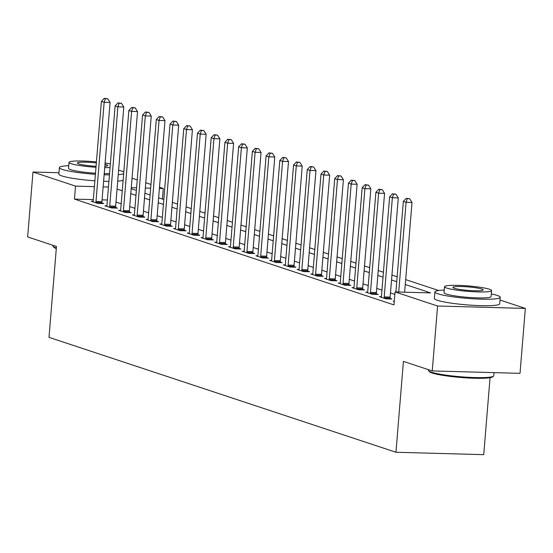 <?xml version="1.0" encoding="UTF-8"?>
<svg xmlns="http://www.w3.org/2000/svg" width="553" height="553" viewBox="0 0 553 553"><rect width="100%" height="100%" fill="white"/><g stroke="black" fill="none" stroke-linecap="round" stroke-linejoin="round"><path stroke-width="0.83" d="M490.048 377.692L483.723 454.67L395.955 452.25L49.003 337.351L56.468 246.479L27.65 236.94L32.986 172.024L58.964 172.743M132.049 178.184L137.241 179.905M145.771 182.732L150.969 184.453M159.499 187.28L163.294 188.532L159.402 188.428M162.43 199.052L163.294 188.532M500.009 300.037L525.35 308.429L437.589 306.016L395.042 291.922L430.621 292.903L405.273 284.512M437.589 306.016L432.246 370.925L520.014 373.344L525.35 308.429M93.326 199.619L74.468 199.101L393.971 304.903L395.042 291.922M394.835 294.39L390.48 292.945M381.95 290.125L376.759 288.403M368.222 285.576L363.031 283.855M354.501 281.035L349.309 279.313M340.772 276.486L335.581 274.765M327.051 271.945L321.86 270.223M313.33 267.396L308.132 265.675M299.602 262.855L294.41 261.134M285.88 258.306L280.682 256.585M272.152 253.765L266.961 252.044M258.431 249.216L253.233 247.495M244.703 244.675L239.511 242.954M230.981 240.126L225.783 238.405M217.253 235.585L212.062 233.864M203.532 231.036L198.333 229.315M189.803 226.495L184.612 224.774M176.082 221.947L170.891 220.225M162.354 217.405L157.163 215.684M148.633 212.857L143.441 211.135M134.911 208.315L129.713 206.594M121.183 203.767L115.992 202.045M107.393 200.006L102.07 199.861M93.146 201.278L91.224 201.23L97.812 203.407L103.743 203.573L101.952 202.979M106.867 205.827L104.946 205.771L111.533 207.956L117.464 208.115L115.681 207.527M120.595 210.368L118.674 210.32L125.261 212.497L131.192 212.663L129.402 212.069M134.317 214.917L132.395 214.861L138.983 217.046L144.914 217.205L143.13 216.617M148.045 219.458L146.123 219.41L152.711 221.587L158.635 221.753L156.852 221.159M161.766 224.006L159.845 223.951L166.432 226.136L172.363 226.295L170.58 225.707M175.495 228.548L173.566 228.5L180.154 230.677L186.084 230.843L184.301 230.248M189.216 233.096L187.294 233.041L193.882 235.225L199.813 235.384L198.022 234.797M202.944 237.638L201.016 237.59L207.603 239.767L213.534 239.933L211.751 239.338M216.665 242.186L214.744 242.131L221.331 244.315L227.262 244.474L225.472 243.887M230.394 246.728L228.465 246.679L235.053 248.857L240.984 249.023L239.2 248.428M244.115 251.276L242.193 251.221L248.781 253.405L254.712 253.564L252.921 252.977M257.843 255.818L255.915 255.769L262.502 257.947L268.433 258.113L266.65 257.518M271.564 260.366L269.643 260.311L276.23 262.495L282.161 262.654L280.371 262.067M285.293 264.908L283.364 264.859L289.952 267.037L295.883 267.203L294.099 266.608M299.014 269.456L297.092 269.401L303.68 271.585L309.611 271.744L307.821 271.157M312.735 273.998L310.814 273.949L317.401 276.127L323.332 276.293L321.549 275.698M326.464 278.546L324.542 278.491L331.129 280.675L337.054 280.834L335.27 280.247M340.185 283.088L338.263 283.039L344.851 285.217L350.782 285.383L348.998 284.788M353.913 287.636L351.991 287.581L358.579 289.765L364.503 289.924L362.72 289.337M367.634 292.178L365.713 292.129L372.3 294.307L378.231 294.473L376.441 293.878M381.363 296.726L379.434 296.671L386.022 298.855L391.953 299.014L390.169 298.426M394.275 301.247L393.162 301.219L394.248 301.579M432.246 370.925L403.427 361.379L395.955 452.25M74.468 199.101L75.533 186.119L32.986 172.024M108.464 187.025L103.141 186.879M94.397 186.638L75.533 186.119M396.743 281.684L391.545 279.963M383.015 277.143L377.823 275.422M369.293 272.594L364.095 270.873M355.565 268.053L350.374 266.332M341.844 263.505L336.653 261.783M328.116 258.963L322.924 257.242M314.394 254.415L309.203 252.693M300.666 249.873L295.475 248.152M286.945 245.325L281.754 243.603M273.223 240.783L268.025 239.062M259.495 236.235L254.304 234.513M245.774 231.693L240.576 229.972M232.046 227.145L226.854 225.424M218.324 222.603L213.126 220.882M204.596 218.055L199.405 216.334M190.875 213.513L185.677 211.792M177.147 208.965L171.955 207.244M163.425 204.423L158.227 202.702M149.697 199.875L144.506 198.154M135.976 195.333L130.785 193.612M122.248 190.785L117.056 189.064M131.185 188.704L136.377 190.426M144.907 193.246L150.105 194.967M158.635 197.794L163.826 199.515M172.356 202.336L177.554 204.057M186.084 206.884L191.276 208.605M199.806 211.426L205.004 213.147M213.534 215.974L218.725 217.695M227.255 220.516L232.454 222.237M240.984 225.064L246.175 226.785M254.705 229.606L259.896 231.327M268.433 234.154L273.624 235.875M282.154 238.696L287.346 240.417M295.883 243.244L301.074 244.965M309.604 247.785L314.795 249.507M323.325 252.334L328.523 254.055M337.054 256.875L342.245 258.597M350.775 261.424L355.973 263.145M364.503 265.965L369.694 267.687M378.224 270.514L383.423 272.235M391.953 275.055L397.144 276.776M405.674 279.604L438.619 290.512M150.658 188.186L145.335 188.041M136.591 187.799L131.268 187.654M95.994 201.472L101.925 201.638L110.082 102.457L104.151 102.291L95.994 201.472A2.62 1.12 -88.4 0 0 95.994 202.467L96.022 202.82M105.381 98.697L107.752 98.759L104.282 98.33L105.381 98.697L104.151 102.291L101.406 101.386L93.25 200.566A2.62 1.12 -88.4 0 1 93.091 201.506L93.008 201.817M101.925 201.638A2.62 1.12 -88.4 0 0 101.925 202.633L102.001 203.525M110.082 102.457L107.752 98.759M104.282 98.33L101.406 101.386M109.722 206.02L115.653 206.186L123.803 106.999L117.872 106.84L109.722 206.02A2.62 1.12 -88.4 0 0 109.722 207.016L109.75 207.361M119.109 103.238L121.48 103.307L118.01 102.879L119.109 103.238L117.872 106.84L115.128 105.927L106.978 205.108A2.62 1.12 -88.4 0 1 106.819 206.055L106.736 206.366M115.653 206.186A2.62 1.12 -88.4 0 0 115.646 207.181L115.722 208.066M123.803 106.999L121.48 103.307M118.01 102.879L115.128 105.927M123.443 210.562L129.374 210.728L137.531 111.547L131.6 111.381L123.443 210.562A2.62 1.12 -88.4 0 0 123.443 211.557L123.471 211.91M132.831 107.787L135.202 107.849L131.732 107.42L132.831 107.787L131.6 111.381L128.856 110.476L120.699 209.656A2.62 1.12 -88.4 0 1 120.54 210.596L120.457 210.907M129.374 210.728A2.62 1.12 -88.4 0 0 129.374 211.723L129.45 212.615M137.531 111.547L135.202 107.849M131.732 107.42L128.856 110.476M137.172 215.11L143.096 215.276L151.252 116.089L145.321 115.93L137.172 215.11A2.62 1.12 -88.4 0 0 137.172 216.105L137.199 216.451M146.559 112.328L148.93 112.397L145.46 111.969L146.559 112.328L145.321 115.93L142.577 115.017L134.42 214.198A2.62 1.12 -88.4 0 1 134.261 215.145L134.179 215.456M143.096 215.276A2.62 1.12 -88.4 0 0 143.096 216.271L143.172 217.156M151.252 116.089L148.93 112.397M145.46 111.969L142.577 115.017M150.893 219.652L156.824 219.818L164.981 120.637L159.05 120.471L150.893 219.652A2.62 1.12 -88.4 0 0 150.893 220.647L150.921 221M160.28 116.877L162.651 116.939L159.181 116.51L160.28 116.877L159.05 120.471L156.305 119.566L148.149 218.746A2.62 1.12 -88.4 0 1 147.99 219.686L147.907 219.997M156.824 219.818A2.62 1.12 -88.4 0 0 156.824 220.813L156.9 221.705M164.981 120.637L162.651 116.939M159.181 116.51L156.305 119.566M56.302 248.553A31.998 3.677 -175.3 0 1 53.841 247.274L53.123 246.444A32.779 3.767 4.7 0 0 55.964 247.862A32.779 3.767 4.7 0 0 56.351 247.986M52.991 245.332L52.943 245.988A32.779 3.767 4.7 0 0 53.123 246.444M123.803 171.942A32.779 3.767 4.7 0 0 121.708 171.084A32.779 3.767 4.7 0 0 118.605 170.213M68.745 165.727A32.779 3.767 4.7 0 0 59.385 167.58A32.779 3.767 4.7 0 0 62.406 169.446A32.779 3.767 4.7 0 0 95.406 174.299M59.385 167.58L58.853 174.071A32.779 3.767 4.7 0 0 61.874 175.937A32.779 3.767 4.7 0 0 94.874 180.79M95.496 173.234A23.599 2.717 -175.3 0 1 70.708 169.674A23.599 2.717 -175.3 0 1 68.531 168.333L69.028 162.361A23.599 2.717 4.7 0 0 71.199 163.709A23.599 2.717 4.7 0 0 95.987 167.269M110.358 163.958A23.599 2.717 4.7 0 0 105.098 163.011M96.429 161.925A23.599 2.717 4.7 0 0 69.028 162.361M96.346 162.9A15.208 1.749 4.7 0 0 77.385 163.045A15.208 1.749 4.7 0 0 78.789 163.916A15.208 1.749 4.7 0 0 96.07 166.287M104.828 166.322A15.208 1.749 4.7 0 0 107.711 165.541A15.208 1.749 4.7 0 0 106.307 164.67A15.208 1.749 4.7 0 0 104.994 164.303M104.724 167.607A23.599 2.717 4.7 0 0 110.068 167.531M109.57 173.504A23.599 2.717 -175.3 0 1 104.234 173.58M103.605 181.253A32.779 3.767 4.7 0 0 108.927 181.37M117.706 181.142A32.779 3.767 4.7 0 0 123.112 180.285M104.137 174.762A32.779 3.767 4.7 0 0 109.459 174.879M118.245 174.651A32.779 3.767 4.7 0 0 123.651 173.794M493.532 376.13L492.688 376.835A31.998 3.677 -175.3 0 1 465.944 377.851A31.998 3.677 -175.3 0 1 432.114 373.005A31.998 3.677 -175.3 0 1 429.342 371.623L428.623 370.793A32.779 3.767 4.7 0 0 431.464 372.21A32.779 3.767 4.7 0 0 466.124 377.167A32.779 3.767 4.7 0 0 493.532 376.13A32.779 3.767 4.7 0 0 493.788 375.715L494.036 372.625M428.499 369.68L428.444 370.337A32.779 3.767 4.7 0 0 428.623 370.793M444.253 290.076A32.779 3.767 4.7 0 0 434.886 291.929A32.779 3.767 4.7 0 0 437.907 293.802A32.779 3.767 4.7 0 0 474.433 298.869A32.779 3.767 4.7 0 0 500.23 297.3A32.779 3.767 4.7 0 0 497.209 295.433A32.779 3.767 4.7 0 0 491.299 293.947M434.886 291.929L434.354 298.42A32.779 3.767 4.7 0 0 437.375 300.293A32.779 3.767 4.7 0 0 473.9 305.36A32.779 3.767 4.7 0 0 499.698 303.791L500.23 297.3M491.576 290.581L491.085 296.553A23.599 2.717 -175.3 0 1 472.511 297.68A23.599 2.717 -175.3 0 1 446.209 294.03A23.599 2.717 -175.3 0 1 444.038 292.682L444.529 286.71A23.599 2.717 4.7 0 0 446.7 288.058A23.599 2.717 4.7 0 0 473.002 291.708A23.599 2.717 4.7 0 0 491.576 290.581A23.599 2.717 4.7 0 0 489.398 289.233A23.599 2.717 4.7 0 0 463.103 285.583A23.599 2.717 4.7 0 0 444.529 286.71M454.296 288.265A15.208 1.749 4.7 0 0 471.239 290.622A15.208 1.749 4.7 0 0 483.211 289.89A15.208 1.749 4.7 0 0 481.808 289.025A15.208 1.749 4.7 0 0 464.859 286.668A15.208 1.749 4.7 0 0 452.893 287.401A15.208 1.749 4.7 0 0 454.296 288.265M164.621 224.2L170.545 224.366L178.702 125.185L172.771 125.019L164.621 224.2A2.62 1.12 -88.4 0 0 164.614 225.195L164.649 225.541M174.008 121.418L176.379 121.487L172.909 121.059L174.008 121.418L172.771 125.019L170.027 124.107L161.87 223.288A2.62 1.12 -88.4 0 1 161.711 224.235L161.628 224.546M170.545 224.366A2.62 1.12 -88.4 0 0 170.545 225.361L170.621 226.246M178.702 125.185L176.379 121.487M172.909 121.059L170.027 124.107M178.343 228.742L184.273 228.907L192.423 129.727L186.499 129.561L178.343 228.742A2.62 1.12 -88.4 0 0 178.343 229.737L178.37 230.089M187.73 125.966L190.101 126.029L186.631 125.6L187.73 125.966L186.499 129.561L183.755 128.655L175.598 227.836A2.62 1.12 -88.4 0 1 175.439 228.776L175.356 229.087M184.273 228.907A2.62 1.12 -88.4 0 0 184.273 229.903L184.349 230.795M192.423 129.727L190.101 126.029M186.631 125.6L183.755 128.655M192.064 233.29L197.995 233.456L206.151 134.275L200.221 134.109L192.064 233.29A2.62 1.12 -88.4 0 0 192.064 234.285L192.098 234.631M201.451 130.508L203.829 130.577L200.359 130.149L201.451 130.508L200.221 134.109L197.476 133.197L189.32 232.378A2.62 1.12 -88.4 0 1 189.161 233.325L189.078 233.636M197.995 233.456A2.62 1.12 -88.4 0 0 197.995 234.451L198.071 235.336M206.151 134.275L203.829 130.577M200.359 130.149L197.476 133.197M205.792 237.831L211.723 237.997L219.873 138.817L213.949 138.651L205.792 237.831A2.62 1.12 -88.4 0 0 205.792 238.827L205.82 239.179M215.179 135.056L217.55 135.119L214.08 134.69L215.179 135.056L213.949 138.651L211.198 137.745L203.048 236.926A2.62 1.12 -88.4 0 1 202.889 237.866L202.806 238.177M211.723 237.997A2.62 1.12 -88.4 0 0 211.723 238.993L211.792 239.884M219.873 138.817L217.55 135.119M214.08 134.69L211.198 137.745M219.513 242.38L225.444 242.546L233.601 143.365L227.67 143.199L219.513 242.38A2.62 1.12 -88.4 0 0 219.513 243.375L219.548 243.721M228.901 139.598L231.278 139.667L227.808 139.238L228.901 139.598L227.67 143.199L224.926 142.287L216.769 241.467A2.62 1.12 -88.4 0 1 216.61 242.414L216.527 242.726M225.444 242.546A2.62 1.12 -88.4 0 0 225.444 243.541L225.52 244.426M233.601 143.365L231.278 139.667M227.808 139.238L224.926 142.287M233.242 246.921L239.173 247.087L247.322 147.907L241.391 147.741L233.242 246.921A2.62 1.12 -88.4 0 0 233.242 247.917L233.269 248.269M242.629 144.146L245 144.209L241.53 143.78L242.629 144.146L241.391 147.741L238.647 146.835L230.497 246.016A2.62 1.12 -88.4 0 1 230.338 246.956L230.255 247.267M239.173 247.087A2.62 1.12 -88.4 0 0 239.173 248.083L239.242 248.974M247.322 147.907L245 144.209M241.53 143.78L238.647 146.835M246.963 251.47L252.894 251.636L261.051 152.455L255.12 152.289L246.963 251.47A2.62 1.12 -88.4 0 0 246.963 252.465L246.991 252.811M256.35 148.688L258.721 148.757L255.251 148.328L256.35 148.688L255.12 152.289L252.375 151.377L244.219 250.557A2.62 1.12 -88.4 0 1 244.06 251.504L243.977 251.815M252.894 251.636A2.62 1.12 -88.4 0 0 252.894 252.631L252.97 253.516M261.051 152.455L258.721 148.757M255.251 148.328L252.375 151.377M260.691 256.011L266.622 256.177L274.772 156.997L268.841 156.831L260.691 256.011A2.62 1.12 -88.4 0 0 260.691 257.007L260.719 257.359M270.078 153.236L272.449 153.299L268.979 152.87L270.078 153.236L268.841 156.831L266.097 155.925L257.947 255.106A2.62 1.12 -88.4 0 1 257.788 256.046L257.705 256.357M266.622 256.177A2.62 1.12 -88.4 0 0 266.622 257.173L266.691 258.064M274.772 156.997L272.449 153.299M268.979 152.87L266.097 155.925M274.412 260.56L280.343 260.726L288.5 161.545L282.569 161.379L274.412 260.56A2.62 1.12 -88.4 0 0 274.412 261.555L274.44 261.901M283.8 157.778L286.171 157.847L282.701 157.418L283.8 157.778L282.569 161.379L279.825 160.467L271.668 259.647A2.62 1.12 -88.4 0 1 271.509 260.594L271.426 260.905M280.343 260.726A2.62 1.12 -88.4 0 0 280.343 261.721L280.419 262.613M288.5 161.545L286.171 157.847M282.701 157.418L279.825 160.467M288.141 265.101L294.072 265.267L302.221 166.087L296.29 165.921L288.141 265.101A2.62 1.12 -88.4 0 0 288.141 266.097L288.168 266.449M297.528 162.326L299.899 162.388L296.429 161.96L297.528 162.326L296.29 165.921L293.546 165.015L285.396 264.196A2.62 1.12 -88.4 0 1 285.237 265.136L285.154 265.447M294.072 265.267A2.62 1.12 -88.4 0 0 294.072 266.263L294.141 267.154M302.221 166.087L299.899 162.388M296.429 161.96L293.546 165.015M301.862 269.65L307.793 269.816L315.95 170.635L310.019 170.469L301.862 269.65A2.62 1.12 -88.4 0 0 301.862 270.645L301.89 270.991M311.249 166.868L313.62 166.937L310.15 166.508L311.249 166.868L310.019 170.469L307.274 169.557L299.118 268.737A2.62 1.12 -88.4 0 1 298.959 269.684L298.876 269.995M307.793 269.816A2.62 1.12 -88.4 0 0 307.793 270.811L307.869 271.703M315.95 170.635L313.62 166.937M310.15 166.508L307.274 169.557M315.59 274.191L321.514 274.357L329.671 175.177L323.74 175.011L315.59 274.191A2.62 1.12 -88.4 0 0 315.59 275.187L315.618 275.539M324.977 171.416L327.348 171.478L323.878 171.05L324.977 171.416L323.74 175.011L320.996 174.105L312.846 273.286A2.62 1.12 -88.4 0 1 312.687 274.226L312.604 274.537M321.514 274.357A2.62 1.12 -88.4 0 0 321.514 275.353L321.59 276.244M329.671 175.177L327.348 171.478M323.878 171.05L320.996 174.105M329.312 278.74L335.242 278.906L343.399 179.725L337.468 179.559L329.312 278.74A2.62 1.12 -88.4 0 0 329.312 279.735L329.339 280.081M338.699 175.958L341.07 176.027L337.6 175.598L338.699 175.958L337.468 179.559L334.724 178.647L326.567 277.827A2.62 1.12 -88.4 0 1 326.408 278.774L326.325 279.085M335.242 278.906A2.62 1.12 -88.4 0 0 335.242 279.901L335.318 280.793M343.399 179.725L341.07 176.027M337.6 175.598L334.724 178.647M343.04 283.281L348.964 283.447L357.12 184.267L351.19 184.101L343.04 283.281A2.62 1.12 -88.4 0 0 343.04 284.283L343.067 284.629M352.427 180.506L354.798 180.568L351.328 180.14L352.427 180.506L351.19 184.101L348.445 183.195L340.289 282.376A2.62 1.12 -88.4 0 1 340.13 283.316L340.047 283.627M348.964 283.447A2.62 1.12 -88.4 0 0 348.964 284.442L349.04 285.334M357.12 184.267L354.798 180.568M351.328 180.14L348.445 183.195M356.761 287.83L362.692 287.995L370.849 188.815L364.918 188.649L356.761 287.83A2.62 1.12 -88.4 0 0 356.761 288.825L356.789 289.171M366.148 185.048L368.519 185.117L365.049 184.688L366.148 185.048L364.918 188.649L362.174 187.737L354.017 286.917A2.62 1.12 -88.4 0 1 353.858 287.864L353.775 288.175M362.692 287.995A2.62 1.12 -88.4 0 0 362.692 288.991L362.768 289.883M370.849 188.815L368.519 185.117M365.049 184.688L362.174 187.737M370.482 292.371L376.413 292.537L384.57 193.356L378.639 193.191L370.482 292.371A2.62 1.12 -88.4 0 0 370.482 293.373L370.517 293.719M379.87 189.596L382.247 189.658L378.777 189.23L379.87 189.596L378.639 193.191L375.895 192.285L367.738 291.466A2.62 1.12 -88.4 0 1 367.579 292.406L367.496 292.717M376.413 292.537A2.62 1.12 -88.4 0 0 376.413 293.532L376.489 294.424M384.57 193.356L382.247 189.658M378.777 189.23L375.895 192.285M384.211 296.92L390.142 297.085L398.291 197.905L392.367 197.739L384.211 296.92A2.62 1.12 -88.4 0 0 384.211 297.915L384.238 298.261M393.598 194.138L395.969 194.207L392.499 193.778L393.598 194.138L392.367 197.739L389.616 196.827L381.466 296.014A2.62 1.12 -88.4 0 1 381.307 296.954L381.224 297.265M390.142 297.085A2.62 1.12 -88.4 0 0 390.142 298.081L390.211 298.973M398.291 197.905L395.969 194.207M392.499 193.778L389.616 196.827M404.644 292.191L412.02 202.446L406.089 202.28L398.713 292.025M407.319 198.686L409.697 198.748L406.227 198.32L407.319 198.686L406.089 202.28L403.344 201.375L395.9 291.949M412.02 202.446L409.697 198.748M406.227 198.32L403.344 201.375M95.994 202.467L101.925 202.633M109.722 207.016L115.646 207.181M123.443 211.557L129.374 211.723M137.172 216.105L143.096 216.271M150.893 220.647L156.824 220.813M164.614 225.195L170.545 225.361M178.343 229.737L184.273 229.903M192.064 234.285L197.995 234.451M205.792 238.827L211.723 238.993M219.513 243.375L225.444 243.541M233.242 247.917L239.173 248.083M246.963 252.465L252.894 252.631M260.691 257.007L266.622 257.173M274.412 261.555L280.343 261.721M288.141 266.097L294.072 266.263M301.862 270.645L307.793 270.811M315.59 275.187L321.514 275.353M329.312 279.735L335.242 279.901M343.04 284.283L348.964 284.442M356.761 288.825L362.692 288.991M370.482 293.373L376.413 293.532M384.211 297.915L390.142 298.081"/></g></svg>
